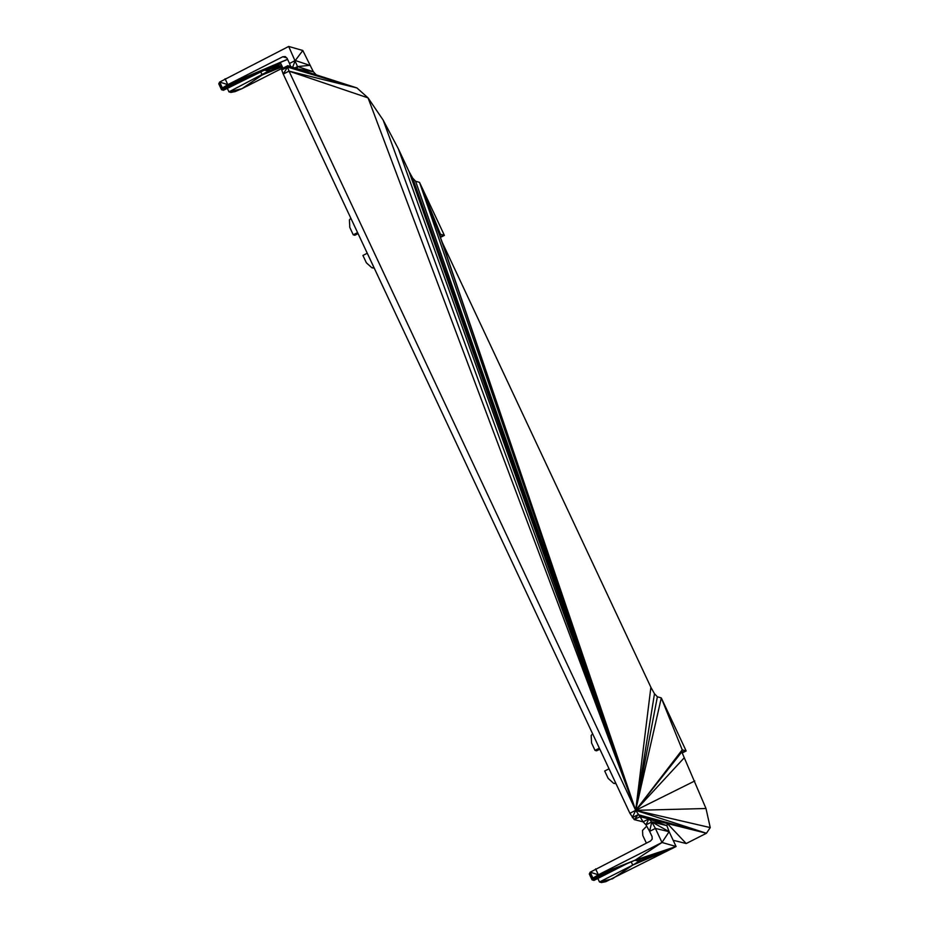 <?xml version="1.0" encoding="UTF-8"?>
<svg xmlns="http://www.w3.org/2000/svg" width="929" height="929" viewBox="0 0 929 929"><rect width="100%" height="100%" fill="white"/><g stroke="black" fill="none" stroke-linecap="round" stroke-linejoin="round"><path stroke-width="1.39" d="M595.605 868.882L598.369 874.781L661.994 842.475L655.398 828.424L649.615 831.362L652.065 836.576L652.193 839.096L650.555 840.989L590.17 872.203L592.934 878.091L592.052 879.856L594.003 880.413L627.261 863.529L635.239 860.126L640.116 859.174L639.14 861.206L632.742 865.108L599.495 881.993L601.446 882.55L605.65 881.737L676.091 846.516L669.135 831.676L655.398 828.424L651.763 821.933L645.969 824.871L643.1 821.84L634.24 819.633L629.897 813.281L283.24 74.076L281.742 70.012L282.056 68.63L287.839 65.704L297.059 68.665L297.535 66.586L294.853 67.956M627.261 863.529L598.369 874.781L592.934 878.091L627.261 863.529L592.052 879.856L589.288 873.968L590.17 872.203L598.369 874.781L635.239 860.126L676.091 846.516L640.116 859.174M350.848 218.245L349.409 219.918L349.803 227.454L353.252 234.816L357.595 232.622M235.118 91.599L241.946 88.685L228.952 91.855L230.915 92.412L235.118 91.599L228.952 91.855L268.609 71.069L264.347 70.139M282.846 67.91L241.946 88.685L262.21 74.97L260.689 71.707M290.672 66.609L289.511 63.439L295.294 60.513L302.796 50.491L288.698 46.45L219.627 82.066L222.391 87.953L221.52 89.718L223.471 90.276L264.707 69.989L269.584 69.036L268.609 71.069L268.214 69.303M592.621 733.817L591.181 735.478L591.576 743.014L595.024 750.388L599.368 748.182M682.176 752.978L686.159 750.957L661.297 697.923L657.372 696.796L654.492 693.731L650.881 687.286L442.262 242.434L635.68 810.343L629.897 813.281M440.404 237.418L444.387 235.385L440.462 234.271L440.021 236.384L442.262 242.434M440.183 236.814L444.387 235.385L419.525 182.363L440.021 236.384L635.68 810.343L632.324 817.601L638.107 814.663L648.883 818.902L643.1 821.84L640.023 816.696L634.24 819.633L638.107 814.663L667.312 823.5L648.883 818.902L645.969 824.871L649.615 831.362L651.763 821.933L648.883 818.902L640.023 816.696L635.68 810.343L409.108 171.726L412.72 178.171L415.6 181.236L419.525 182.363L440.462 234.271M654.492 693.731L635.68 810.343L289.024 71.138L287.525 67.085L316.232 74.843L356.933 87.941L287.525 67.085L281.742 70.012L287.839 65.704L287.525 67.085L313.352 71.742L316.232 74.843L297.059 68.665M302.796 50.491L313.352 71.742L297.535 66.586L288.698 46.45M289.511 63.439L287.061 58.225L285.238 56.576L282.788 56.75L286.655 57.853M409.108 171.726L398.332 148.768L383.154 120.073L368.047 97.882L289.024 71.138L283.24 74.076L287.525 67.085M673.177 840.28L686.206 843.532L706.446 833.255L667.312 823.5L666.894 825.649L669.135 831.676L661.994 842.475L676.091 846.516L639.14 861.206L634.879 860.277M682.153 752.908L686.159 750.957L682.234 749.831L681.793 751.944L705.994 808.509L710.244 827.588L706.446 833.255L635.68 810.343L650.881 687.286M412.72 178.171L635.68 810.343L368.047 97.882L356.933 87.941L289.024 71.138M225.073 78.756L227.837 84.644L222.391 87.953L256.729 73.403L221.52 89.718L218.756 83.831L219.627 82.066L227.837 84.644L282.788 56.75M287.56 59.282L227.837 84.644L287.607 59.398M267.807 69.385L268.609 71.069L282.033 66.191M631.221 861.845L632.742 865.108L612.478 878.822L599.495 881.993L605.65 881.737M638.746 859.441L639.14 861.206L638.339 859.522M609.029 768.806L604.698 771.012L608.147 778.374L613.628 783.333L615.776 783.17M616.032 783.716L613.628 783.333L615.834 783.31M367.257 253.245L362.925 255.44L366.374 262.814L371.855 267.761L374.004 267.61M374.259 268.156L371.855 267.761L374.062 267.749M599.832 749.192L596.592 750.829L595.024 750.388M646.7 826.16L642.52 830.421L642.775 835.45L646.375 843.114M256.729 73.403L227.837 84.644L280.535 62.986L282.962 68.177M358.06 233.62L354.82 235.269L353.252 234.816M227.303 88.336L228.952 91.855M597.846 878.474L599.495 881.993M282.3 66.749L262.21 74.97M280.895 63.764L269.584 69.036L281.661 65.39M292.647 67.248L295.294 60.513L309.763 65.332L297.535 66.586L295.55 68.177M398.332 148.768L635.68 810.343L383.154 120.073M419.525 182.363L635.68 810.343L415.6 181.236M681.793 751.944L635.68 810.343L682.234 749.831L661.297 697.923L635.68 810.343L657.372 696.796M694.799 780.952L635.68 810.343L684.034 757.994M710.244 827.588L635.68 810.343L705.994 808.509M638.107 814.663L706.446 833.255M667.312 823.5L686.206 843.532M648.883 818.902L666.894 825.649L651.763 821.933L669.135 831.676M661.994 842.475L635.239 860.126M676.091 846.516L632.742 865.108M264.707 69.989L280.872 63.706M222.391 87.953L218.756 83.831M592.934 878.091L589.288 873.968M681.863 752.142L686.159 750.957L682.014 752.548M686.159 750.957L681.956 752.374M440.091 236.581L444.387 235.385L440.241 236.988M440.381 237.348L444.387 235.385"/></g></svg>

